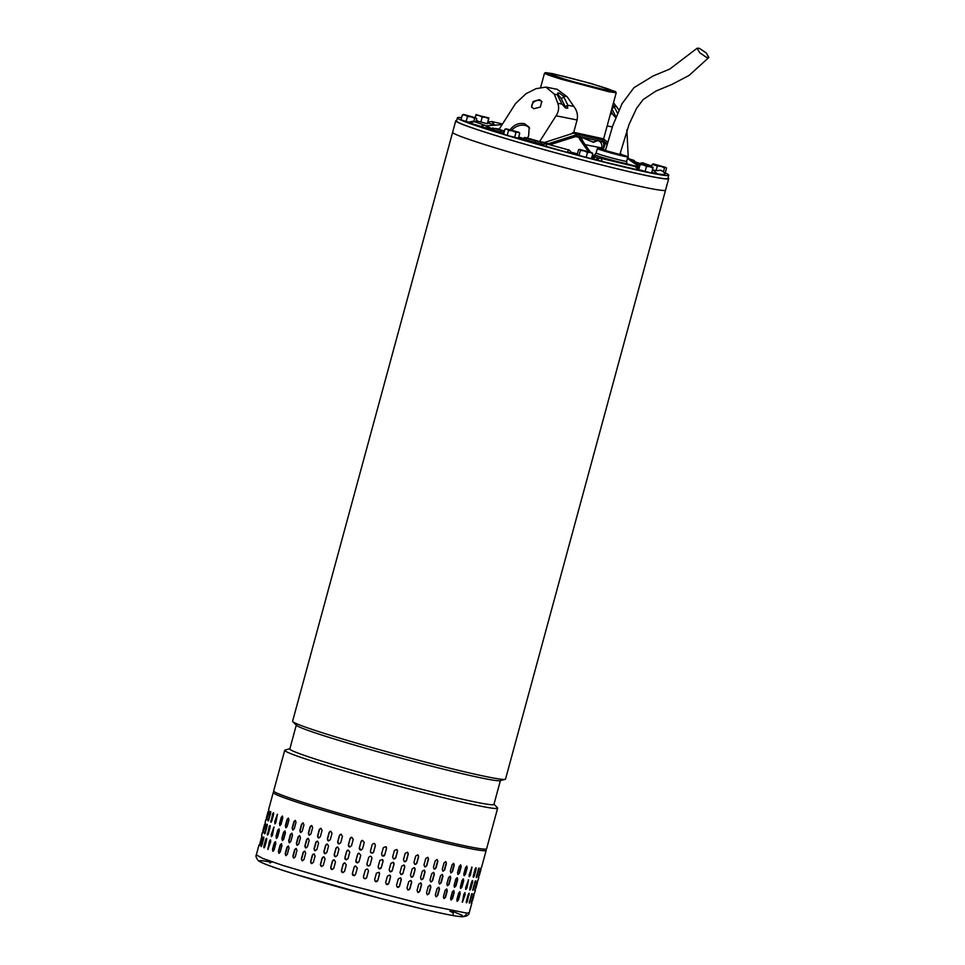 <?xml version="1.0" encoding="UTF-8"?>
<svg xmlns="http://www.w3.org/2000/svg" width="965" height="965" viewBox="0 0 965 965"><rect width="100%" height="100%" fill="white"/><g stroke="black" fill="none" stroke-linecap="round" stroke-linejoin="round"><path stroke-width="1.45" d="M706.585 57.418L708.853 57.478L706.223 52.942L699.372 48.31L697.116 48.25L699.734 52.785L706.585 57.418M456.71 120.432A110.324 4.765 15.2 0 0 455.757 120.77A110.324 4.765 15.2 0 0 543.078 149.358A110.324 4.765 15.2 0 0 662.243 178.513A110.324 4.765 15.2 0 0 668.685 178.622A110.324 4.765 15.2 0 0 668.033 177.837M455.757 120.77L452.633 132.289A110.324 4.765 15.2 0 0 539.954 160.878A110.324 4.765 15.2 0 0 659.119 190.021A110.324 4.765 15.2 0 0 665.561 190.141L665.561 190.141A110.324 4.765 -164.8 0 1 522.608 155.956A110.324 4.765 -164.8 0 1 452.633 132.289L292.612 721.229A110.324 4.765 15.2 0 0 292.817 721.651A110.324 4.765 15.2 0 0 362.599 744.896A110.324 4.765 15.2 0 0 499.11 778.96A110.324 4.765 15.2 0 0 505.153 779.334A110.324 4.765 15.2 0 0 505.539 779.081L668.685 178.622M505.153 779.334L500.075 780.673A105.764 4.572 -164.8 0 1 494.273 780.311A105.764 4.572 -164.8 0 1 363.419 747.658A105.764 4.572 -164.8 0 1 296.532 725.366L292.817 721.651M296.291 725.125L289.814 748.961A105.764 4.572 15.2 0 0 356.905 771.65A105.764 4.572 15.2 0 0 487.759 804.303A105.764 4.572 15.2 0 0 493.935 804.412L500.401 780.589M493.971 804.243L497.445 807.729A110.324 4.765 -164.8 0 1 497.651 808.151A110.324 4.765 -164.8 0 1 491.209 808.043A110.324 4.765 -164.8 0 1 354.698 773.966A110.324 4.765 -164.8 0 1 284.723 750.3A110.324 4.765 -164.8 0 1 285.109 750.034L289.862 748.792M284.723 750.3L273.674 790.938A110.324 4.765 15.2 0 0 343.661 814.617A110.324 4.765 15.2 0 0 486.601 848.79L497.651 808.151M615.61 91.651L616.201 92.749L609.036 91.784L561.135 79.19L548.795 75.234L544.477 73.256L545.551 72.616L568.566 80.481L608.613 90.782L615.61 91.651L591.123 83.509L552.499 73.617L545.551 72.616M573.524 133.073L595.67 138.441L602.618 139.442L603.632 138.864L616.201 92.749M573.729 132.302L603.632 138.864M563.62 78.841A32.762 1.411 -164.8 0 1 548.94 73.605A32.762 1.411 -164.8 0 1 565.49 76.826A32.762 1.411 -164.8 0 1 597.492 85.559A32.762 1.411 -164.8 0 1 612.172 90.794A32.762 1.411 -164.8 0 1 595.634 87.574A32.762 1.411 -164.8 0 1 563.62 78.841M599.169 158.212A16.755 0.724 -164.8 0 1 594.247 156.33A16.755 0.724 -164.8 0 1 594.416 156.27M665.223 172.94A109.491 4.729 -164.8 0 1 668.757 175.208A109.491 4.729 -164.8 0 1 652.328 173.314A109.491 4.729 -164.8 0 1 533.03 143.037A109.491 4.729 -164.8 0 1 457.422 117.79A109.491 4.729 -164.8 0 1 461.62 117.621M668.757 175.208L667.889 178.404A109.491 4.729 -164.8 0 1 651.459 176.511A109.491 4.729 -164.8 0 1 532.161 146.246A109.491 4.729 -164.8 0 1 456.554 120.987L457.422 117.79M604.295 150.817L603.246 148.598L601.798 147.959C602.256 144.28 601.026 141.807 598.131 140.54L593.366 142.313L579.772 136.523L583.885 142.82M597.902 140.13L593.342 142.084L580.037 136.596M537.179 143.013L536.335 142.929A105.342 4.548 -164.8 0 1 527.891 140.516L521.993 138.719L521.775 139.515L527.674 141.312A105.342 4.548 15.2 0 0 536.118 143.725L537.179 143.013A102.025 4.403 -164.8 0 1 529.013 140.673L529.544 140.83A97.875 4.222 15.2 0 0 535.044 142.386L540.533 143.785L540.979 142.181L548.566 143.689A80.457 3.474 -164.8 0 1 544.429 142.518L573.512 133.11L577.082 119.962C578.083 115.016 576.998 110.505 573.825 106.439L567.106 96.693L557.107 89.299L545.949 87.091L554.296 94.16L557.794 103.267C559.29 107.561 558.723 111.735 556.057 115.8L577.082 119.962M499.508 131.879L497.433 131.421A105.342 4.548 -164.8 0 1 490.932 129.382L487.349 128.116L487.132 128.924L490.715 130.179A105.342 4.548 15.2 0 0 497.216 132.229L499.291 132.675L499.508 131.879A102.025 4.403 -164.8 0 1 493.212 129.901L494.333 130.251M633.016 162.325L638.468 163.905M487.856 122.917L495.093 125.148M475.938 121.409L477.747 121.638L476.445 119.551M479.762 126.62L484.514 125.209L473.779 121.433C474.442 120.806 467.892 122.06 468.713 122.627L487.289 128.417M545.599 146.403L547.083 144.014C546.769 143.411 544.996 143.797 541.799 145.16L567.734 152.47C573.524 153.893 573.379 153.712 567.311 151.939M598.722 160.13C594.428 159.201 595.61 159.647 602.256 161.481L639.53 170.262C637.31 166.378 634.777 166.39 635.308 166.547L638.323 170.081M651.773 172.47L657.274 173.833C662.967 174.737 665.488 174.749 664.849 173.869M643.969 163.302L643.643 163.169C643.052 162.482 641.194 162.832 638.058 164.219L640.024 164.967M591.738 157.572A79.637 3.438 15.2 0 0 592.739 157.826L594.573 158.091L592.438 155.027M486.312 125.836L502.077 124.618L486.312 125.836A79.637 3.438 15.2 0 0 492.645 128.828M518.615 137.344A79.637 3.438 15.2 0 0 523.995 138.96M540.46 143.761A79.637 3.438 15.2 0 0 542.861 144.448M571.594 152.349A79.637 3.438 15.2 0 0 577.42 153.881M639.518 166.849A79.637 3.438 15.2 0 0 639.493 166.824L627.395 158.405M626.755 163.869L639.445 167.114M592.558 155.208L594.597 155.606M521.993 138.719L529.568 140.757M536.335 142.929L536.118 143.725M527.891 140.516L527.674 141.312M527.336 140.432L527.119 141.228M487.349 128.116L494.357 130.154M497.433 131.421L497.216 132.229M490.932 129.382L490.715 130.179M489.798 129.129L489.581 129.925M639.216 163.471L634.174 161.794M634.246 161.553A105.342 4.548 -164.8 0 1 635.682 162.011L639.264 163.278M590.363 152.072L582.896 141.409L579.796 139.491L588.252 151.433M591.967 156.728L592.739 157.826M575.345 136.487L579.06 137.44L579.796 139.491M602.22 141.264L607.154 144.316L600.845 141.131M639.493 166.897L627.395 158.429M622.148 154.774L620.145 153.363L622.184 154.786M606.044 148.321L604.862 150.021M576.817 136.137L579.82 136.897L578.469 136.777L583.174 141.807M604.464 142.446L604.524 142.482C605.477 143.483 605.043 145.522 603.246 148.598C604.066 144.786 603.813 142.422 602.474 141.529L601.979 141.252M576.358 136.234L581.798 138.9L583.234 141.891L581.811 138.912M607.311 143.713L602.848 140.95M607.793 142.024L603.053 139.31A36.911 1.592 -164.8 0 1 603.234 139.539A36.911 1.592 -164.8 0 1 597.697 138.9A36.911 1.592 -164.8 0 1 579.482 134.642L577.818 134.316A38.986 1.689 -164.8 0 1 572.378 132.881M579.482 134.642L579.048 136.246A36.911 1.592 15.2 0 0 597.263 140.504A36.911 1.592 15.2 0 0 602.799 141.143L603.234 139.539M494.345 130.166A97.875 4.222 15.2 0 0 500.702 132.181L503.899 133.073M504.333 131.469L501.137 130.577A97.875 4.222 -164.8 0 1 494.177 128.369L499.255 129.069M511.824 130.106A11.616 8.794 151 0 1 525.635 125.583A11.616 8.794 151 0 1 529.616 128.224M540.979 142.181L535.479 140.781A97.875 4.222 -164.8 0 1 526.335 138.152L524.393 137.488L527.36 138.031L528.627 136.017L529.182 127.296L524.586 123.689C518.591 122.627 513.621 124.847 509.701 130.323M539.483 99.636L533.114 101.518L531.606 107.043L533.838 108.731L540.34 107.067L541.763 101.409L539.483 99.636M541.98 101.88A5.802 4.403 -29 0 0 540.002 100.577A5.802 4.403 -29 0 0 533.826 102.133A5.802 4.403 -29 0 0 531.896 107.465M632.57 162.011L634.053 162.241L634.488 160.648L633.221 160.142A97.875 4.222 15.2 0 0 628.312 158.586M634.488 160.648L629.192 159.659M620.833 153.845L620.181 153.218M579.048 136.246L577.613 135.956L549.797 144.774M603.354 139.02L603.402 139.032A38.986 1.689 -164.8 0 1 604.717 139.636M577.818 134.316L548.566 143.689M543.162 144.304L540.533 143.785M628.336 159.141L626.864 129.829M613.499 102.676L618.915 109.95M524.393 137.488L523.959 139.081L525.901 139.744A97.875 4.222 15.2 0 0 526.962 140.058M518.7 137.042L524.079 138.658M492.91 127.875L492.476 129.479L493.742 129.973A97.875 4.222 15.2 0 0 493.923 130.034M527.36 138.031A89.347 3.86 15.2 0 0 539.616 141.566L544.429 142.518M539.616 141.566L556.057 115.8M615.984 117.899L612.582 114.123A4.149 1.604 -126.3 0 1 612.401 113.786L611.159 111.325M612.896 104.932L613.716 105.933A4.149 1.604 -126.3 0 1 614.331 106.97L617.491 113.17M545.937 87.091L536.033 88.671L526.009 93.714L515.503 103.617L499.062 129.382A89.347 3.86 15.2 0 0 504.43 131.095M573.825 106.439L567.975 105.282L567.106 108.213L565.394 107.875L561.992 104.099L557.794 103.267M567.854 108.068L567.106 108.213M554.296 94.16L557.312 94.763L557.927 92.881L559.64 93.219L563.114 95.909L567.106 96.693M567.975 105.282A4.149 1.604 53.7 0 0 567.818 104.956L563.729 96.946A4.149 1.604 53.7 0 0 563.114 95.909M615.984 116.861A4.149 1.604 53.7 0 0 615.935 116.789L611.858 108.78A4.149 1.604 53.7 0 0 611.846 108.755M557.312 94.763A4.149 1.604 53.7 0 0 557.734 95.764L561.811 103.762A4.149 1.604 53.7 0 0 561.992 104.099M565.828 107.959A4.149 1.604 53.7 0 0 565.345 106.765L567.818 104.956M563.729 96.946L561.268 98.756A4.149 1.604 53.7 0 0 557.36 94.884L559.64 93.219M561.268 98.756L565.345 106.765M619.94 154.098A15.766 0.676 -164.8 0 1 620.724 154.34A15.766 0.676 -164.8 0 1 627.793 156.861L626.671 161.288A15.838 0.688 -164.8 0 1 626.671 161.288L626.852 163.459A16.586 0.712 -164.8 0 1 626.852 163.471A16.586 0.712 -164.8 0 1 618.481 161.843A16.586 0.712 -164.8 0 1 602.269 157.428A16.586 0.712 -164.8 0 1 594.838 154.774A16.586 0.712 -164.8 0 1 594.838 154.762L594.356 156.463M626.671 161.288A15.838 0.688 -164.8 0 1 618.674 159.732A15.838 0.688 -164.8 0 1 603.197 155.51A15.838 0.688 -164.8 0 1 596.105 152.977L594.838 154.762M627.793 156.861A15.766 0.676 -164.8 0 1 619.844 155.305A15.766 0.676 -164.8 0 1 604.44 151.107A15.766 0.676 -164.8 0 1 597.371 148.586A15.766 0.676 -164.8 0 1 605.538 150.19M619.844 154.46L605.441 150.54M271.913 862.131L262.166 860.708C249.115 859.622 286.243 872.372 339.571 887.318C392.333 902.227 450.414 916.255 460.739 916.581L461.74 916.75C455.347 916.268 441.97 913.602 421.621 908.765L379.293 898.125L295.736 874.435C275.833 868.319 263.626 863.904 259.09 861.202L258.137 860.49C256.147 857.764 255.532 855.907 256.292 854.918L262.938 858.5L282.878 865.448L350.609 885.46L424.6 904.639L466.734 913.107C465.661 915.942 463.67 917.1 460.739 916.581L462.307 915.399L452.09 911.093M473.272 895.062L471.849 901.539C471.185 903.626 471.065 903.65 471.499 901.6L473.236 895.194C473.924 893.12 474.044 893.107 473.598 895.146C474.044 893.107 473.924 893.12 473.236 895.194M471.535 901.455L471.849 901.539C471.185 903.626 471.065 903.65 471.499 901.6M471.921 902.842L469.219 912.769L466.734 913.107L469.219 912.769C468.881 915.242 466.397 916.569 461.74 916.75M472.355 901.165L474.092 894.76M475.395 890.044L474.527 893.24M474.973 888.801L476.71 882.396C477.398 880.321 477.518 880.309 477.072 882.348L475.335 888.753C474.659 890.828 474.539 890.852 474.973 888.801C474.539 890.852 474.659 890.828 475.335 888.753L475.009 888.656M476.71 882.396C477.398 880.321 477.518 880.309 477.072 882.348L476.746 882.263M475.829 888.367L477.566 881.974M478.869 877.245L478.001 880.442M478.447 876.003L480.184 869.61C480.884 867.523 481.004 867.511 480.546 869.549L478.809 875.955C478.145 878.041 478.025 878.053 478.447 876.003C478.025 878.053 478.145 878.041 478.809 875.955L478.483 875.858M480.184 869.61C480.884 867.523 481.004 867.511 480.546 869.549L480.22 869.465M479.303 875.569L481.04 869.175M268.547 809.84L273.24 792.542A110.324 4.765 -164.8 0 0 356.797 820.081A110.324 4.765 -164.8 0 0 483.682 850.72A110.324 4.765 -164.8 0 0 486.167 850.394L481.475 867.644M476.384 877.595L478.99 867.993L476.36 877.595M475.516 880.792L472.886 890.393L475.516 880.792M472.03 893.59L469.424 903.192L472.054 893.59M473.332 875.617L475.07 869.224C475.986 867.209 476.324 867.246 476.083 869.356L474.346 875.75C473.465 877.776 473.127 877.728 473.332 875.617C473.127 877.728 473.465 877.776 474.346 875.75L475.769 867.812M475.07 869.224C475.986 867.209 476.324 867.246 476.083 869.356L475.636 869.224M469.111 874.953L471.981 867.077L470.425 875.171L469.316 876.654L469.111 874.953M463.827 873.976L465.564 867.571L466.855 866.148L467.181 867.885L465.444 874.29L464.177 875.725L463.827 873.976M457.543 872.698L459.28 866.305L460.727 864.917L461.186 866.703L459.449 873.096L458.025 874.483L457.543 872.698M450.341 871.142L452.078 864.736L453.659 863.398L454.238 865.219L452.501 871.612L450.932 872.963L450.341 871.142M442.284 869.308L444.021 862.915L445.746 861.612L446.421 863.47L444.684 869.863L442.983 871.166L442.284 869.308M433.466 867.233L435.203 860.84L437.048 859.574L437.808 861.456L436.071 867.861L434.25 869.127L433.466 867.233M423.985 864.942L425.722 858.536L427.676 857.318L428.508 859.224L426.771 865.617L424.829 866.847L423.985 864.942M413.949 862.445L415.686 856.039L417.749 854.857L418.617 856.775L416.88 863.18L414.829 864.363L413.949 862.445M403.454 859.767L405.191 853.374L407.363 852.24L408.243 854.158L406.506 860.551L404.347 861.697L403.454 859.767M392.634 856.956L394.371 850.563L396.675 849.49L397.508 851.383L395.771 857.776L393.467 858.85L392.634 856.956M381.585 854.037L383.322 847.632L385.916 846.727L386.507 848.488L384.77 854.881L382.188 855.786L381.585 854.037M370.451 851.021L372.188 844.628C373.817 842.855 374.878 843.145 375.385 845.497L373.648 851.89C372.02 853.675 370.958 853.386 370.451 851.021L370.415 851.19A1.665 1.653 -170.5 0 0 371.706 853.06A1.665 1.653 -170.5 0 0 373.648 851.878L375.385 845.473A1.665 1.653 -170.5 0 0 375.421 845.34L375.385 845.473M359.33 847.97L361.067 841.577L362.43 840.37L364.251 842.457L362.514 848.85L361.151 850.056L359.39 847.97A1.665 1.653 -98 0 0 361.175 850.056M348.365 844.906L350.102 838.513L351.767 837.294L353.238 839.393L351.489 845.786L349.825 847.005L348.474 844.918A1.665 1.628 -86.5 0 0 349.873 847.005M337.666 841.866L339.415 835.461L341.14 834.255L342.442 836.341L340.705 842.735L338.968 843.941L337.822 841.878A1.665 1.58 -82.5 0 0 339.041 843.953M327.364 838.875L329.101 832.469L330.826 831.263L332.008 833.326L330.271 839.719L328.534 840.937L327.557 838.899A1.665 1.52 -80.4 0 0 328.631 840.949M317.545 835.967L319.282 829.562L320.971 828.344L322.045 830.395L320.308 836.788L318.607 838.006L317.787 836.016A1.665 1.435 -79.1 0 0 318.727 838.018M308.342 833.181L310.079 826.776L311.695 825.545L312.648 827.572L310.911 833.965L309.282 835.195L308.619 833.241A1.665 1.351 -78.2 0 0 309.427 835.22M299.838 830.539L301.575 824.146L303.107 822.892L303.939 824.882L302.202 831.275L300.658 832.53L300.151 830.612A1.665 1.242 -77.6 0 0 300.815 832.554M292.13 828.079L293.879 821.673L295.302 820.407L296.002 822.361L294.265 828.766L292.817 830.033L292.479 828.163A1.665 1.11 -77 0 0 292.998 830.057M285.314 825.823L287.051 819.418L288.366 818.115L288.921 820.045L287.184 826.45L285.857 827.741L285.7 825.907A1.665 0.977 -76.6 0 0 286.062 827.753M279.464 823.796L281.201 817.391L282.371 816.064L282.781 817.946L281.044 824.351L279.85 825.678L279.862 823.893A1.665 0.832 -76.2 0 0 280.067 825.678M274.627 822.011L277.401 814.243L275.906 822.494L274.844 823.869L275.049 822.12A1.665 0.676 -75.9 0 0 275.097 823.833M273.674 812.94L271.31 820.624L272.6 814.11C273.469 812.18 273.795 812.313 273.565 814.52L271.828 820.913C270.936 822.843 270.61 822.699 270.863 820.515C270.61 822.699 270.936 822.843 271.828 820.913M273.047 814.231L272.6 814.11C273.469 812.18 273.795 812.313 273.565 814.52M270.815 811.939L268.68 819.406L269.959 812.892C270.719 810.938 270.936 811.034 270.598 813.218L268.861 819.611C268.077 821.565 267.86 821.456 268.222 819.297C267.86 821.456 268.077 821.565 268.861 819.611M270.417 813.013L269.959 812.892C270.719 810.938 270.936 811.034 270.598 813.218M267.076 818.465L268.463 811.975C269.114 809.985 269.223 810.057 268.777 812.204L267.04 818.61C266.364 820.588 266.256 820.515 266.726 818.368C266.256 820.515 266.364 820.588 267.04 818.61M268.813 812.072L268.463 811.975C269.114 809.985 269.223 810.057 268.777 812.204M266.4 817.765L268.113 811.517L266.376 817.91M265.93 819.43L265.061 822.626M469.858 888.415L471.596 882.022C472.5 879.996 472.838 880.044 472.609 882.155L470.872 888.548C469.979 890.574 469.641 890.526 469.858 888.415C469.641 890.526 469.979 890.574 470.872 888.548L472.283 880.611M471.596 882.022C472.5 879.996 472.838 880.044 472.609 882.155L472.162 882.022M465.625 887.752L468.507 879.875L466.951 887.969L465.842 889.453L465.625 887.752M460.353 886.775L462.09 880.37L463.381 878.946L463.707 880.683L461.97 887.076L460.691 888.524L460.353 886.775M454.069 885.496L455.806 879.091L457.253 877.716L457.712 879.489L455.975 885.894L454.551 887.281L454.069 885.496M446.867 883.94L448.604 877.535L450.185 876.196L450.764 878.017L449.027 884.41L447.458 885.761L446.867 883.94M438.81 882.106L440.547 875.713L442.26 874.411L442.947 876.256L441.21 882.661L439.509 883.964L438.81 882.106M429.992 880.032L431.729 873.639L433.562 872.372L434.334 874.254L432.597 880.647L430.776 881.913L429.992 880.032M420.511 877.74L422.248 871.335L424.202 870.116L425.034 872.022L423.297 878.415L421.355 879.646L420.511 877.74M410.475 875.231L412.212 868.838L414.262 867.656L415.143 869.574L413.406 875.967L411.355 877.161L410.475 875.231M399.98 872.565L401.717 866.172L403.889 865.026L404.769 866.956L403.032 873.349L400.873 874.483L399.98 872.565M389.148 869.755L390.885 863.349L393.201 862.276L394.034 864.17L392.285 870.575L389.981 871.648L389.148 869.755M378.111 866.823L379.848 860.43L382.43 859.525L383.033 861.275L381.296 867.68L378.714 868.584L378.111 866.823M366.965 863.82L368.702 857.427C370.331 855.653 371.404 855.943 371.911 858.295L370.174 864.688C368.546 866.461 367.472 866.172 366.965 863.82L366.929 863.977A1.665 1.653 -170.5 0 0 368.232 865.858A1.665 1.653 -170.5 0 0 370.174 864.676L371.911 858.271A1.665 1.653 -170.5 0 0 371.947 858.126L371.911 858.271M355.856 860.768L357.593 854.375L358.956 853.169L360.777 855.255L359.04 861.649L357.677 862.855L355.904 860.768A1.665 1.653 -98 0 0 357.701 862.843M344.891 857.704L346.628 851.311L348.293 850.093L349.752 852.192L348.015 858.585L346.351 859.803L344.988 857.716A1.665 1.628 -86.5 0 0 346.399 859.803M334.192 854.664L335.929 848.259L337.666 847.053L338.968 849.128L337.231 855.533L335.494 856.739L334.336 854.676A1.665 1.58 -82.5 0 0 335.567 856.751M323.878 851.673L325.615 845.268L327.352 844.061L328.534 846.124L326.797 852.517L325.06 853.723L324.071 851.697A1.665 1.52 -80.4 0 0 325.157 853.736M314.071 848.766L315.808 842.361L317.497 841.142L318.571 843.193L316.834 849.586L315.133 850.804L314.3 848.802A1.665 1.435 -79.1 0 0 315.253 850.816M304.856 845.967L306.605 839.574L308.221 838.344L309.174 840.358L307.437 846.763L305.809 847.994L305.133 846.028A1.665 1.351 -78.2 0 0 305.953 848.006M296.364 843.338L298.101 836.932L299.632 835.69L300.465 837.68L298.728 844.073L297.172 845.328L296.677 843.398A1.665 1.242 -77.6 0 0 297.341 845.34M288.656 840.877L290.393 834.472L291.816 833.205L292.516 835.159L290.779 841.564L289.343 842.831L289.005 840.949A1.665 1.11 -77 0 0 289.524 842.855M281.84 838.621L283.577 832.216L284.88 830.913L285.447 832.843L283.698 839.236L282.383 840.539L282.226 838.706A1.665 0.977 -76.6 0 0 282.588 840.551M275.978 836.583L277.727 830.19L278.897 828.851L279.307 830.744L277.558 837.15L276.364 838.476L276.388 836.691A1.665 0.832 -76.2 0 0 276.593 838.476M271.153 834.809L273.915 827.041L272.432 835.292L271.37 836.655L271.575 834.918A1.665 0.676 -75.9 0 0 271.611 836.619M270.2 825.738L267.836 833.422L269.126 826.909C269.995 824.978 270.321 825.111 270.091 827.307L268.354 833.712C267.462 835.63 267.136 835.497 267.389 833.302C267.136 835.497 267.462 835.63 268.354 833.712M269.573 827.017L269.126 826.909C269.995 824.978 270.321 825.111 270.091 827.307M267.341 824.737L265.206 832.204L266.485 825.69C267.245 823.724 267.462 823.833 267.124 826.004L265.387 832.409C264.603 834.363 264.386 834.255 264.748 832.083C264.386 834.255 264.603 834.363 265.387 832.409M266.943 825.811L266.485 825.69C267.245 823.724 267.462 823.833 267.124 826.004M263.602 831.263L264.989 824.773C265.64 822.783 265.749 822.856 265.303 825.003L263.566 831.396C262.89 833.386 262.782 833.302 263.252 831.167C262.782 833.302 262.89 833.386 263.566 831.396M265.339 824.87L264.989 824.773C265.64 822.783 265.749 822.856 265.303 825.003M262.914 830.563L264.651 824.17L262.89 830.708M262.456 832.228L261.587 835.425M466.264 902.625L468.688 894.82L467.398 901.346C466.505 903.373 466.167 903.324 466.385 901.214L468.122 894.808C469.026 892.794 469.364 892.842 469.135 894.941C469.364 892.842 469.026 892.794 468.122 894.808M466.951 901.214L467.398 901.346C466.505 903.373 466.167 903.324 466.385 901.214M465.214 894.374L462.356 902.251L463.888 894.145L465.034 892.673L464.792 894.241A1.665 0.663 106.3 0 0 464.78 892.697M460.233 893.481L458.496 899.875L457.217 901.31L456.867 899.561L458.616 893.168L459.907 891.732L459.822 893.361A1.665 0.82 106.6 0 0 459.678 891.732M454.238 892.287L452.501 898.68L451.065 900.08L450.595 898.294L452.332 891.889L453.779 890.502L453.852 892.179A1.665 0.965 107 0 0 453.574 890.478M447.29 890.804L445.553 897.209L443.984 898.56L443.393 896.726L445.13 890.333L446.711 888.994L446.94 890.695A1.665 1.11 107.4 0 0 446.53 888.958M439.461 889.054L437.724 895.46L436.023 896.762L435.336 894.905L437.073 888.5L438.786 887.209L439.159 888.958A1.665 1.23 107.9 0 0 438.629 887.173M430.86 887.052L429.123 893.445L427.302 894.712L426.518 892.83L428.255 886.437L430.088 885.17L430.583 886.956A1.665 1.339 108.6 0 0 429.944 885.134M421.56 884.808L419.823 891.214L417.881 892.432L417.037 890.526L418.774 884.133L420.728 882.915L421.331 884.736A1.665 1.435 109.4 0 0 420.607 882.879M411.669 882.372L409.932 888.765L407.881 889.959L406.989 888.029L408.738 881.636L410.788 880.454L411.476 882.3A1.665 1.508 110.7 0 0 410.692 880.418M401.295 879.742L399.558 886.147L397.399 887.281L396.506 885.363L398.243 878.958L400.415 877.824L401.151 879.682A1.665 1.568 112.7 0 0 400.342 877.8M390.548 876.968L388.811 883.373L386.507 884.447L385.674 882.553L387.411 876.148L389.727 875.074L390.463 876.92A1.665 1.616 116.5 0 0 389.679 875.05M379.559 874.073L377.822 880.478L375.24 881.383L374.637 879.622L376.374 873.228L378.956 872.324L379.51 874.037A1.665 1.653 126.7 0 0 378.931 872.3M368.437 871.093L366.7 877.487C365.072 879.26 363.998 878.97 363.491 876.618L365.228 870.225C366.857 868.452 367.93 868.741 368.437 871.093A1.665 1.653 -170.5 0 0 368.473 870.925L366.7 877.487A1.665 1.653 -170.5 0 1 364.758 878.657A1.665 1.653 -170.5 0 1 363.455 876.775L363.491 876.618M357.303 868.042L355.566 874.447L354.203 875.653L352.382 873.566L354.119 867.173L355.482 865.967L357.303 868.042M346.278 864.978L344.541 871.383L342.877 872.601L341.417 870.502L343.154 864.097L344.819 862.891L346.278 864.978M335.494 861.926L333.757 868.331L332.02 869.537L330.718 867.451L332.455 861.057L334.192 859.851L335.494 861.926M325.06 858.922L323.323 865.316L321.586 866.522L320.404 864.459L322.141 858.066L323.878 856.86L325.06 858.922M315.097 855.979L313.348 862.384L311.659 863.591L310.597 861.552L312.334 855.159L314.023 853.941L315.097 855.979M305.7 853.157L303.963 859.562L302.322 860.78L301.382 858.766L303.119 852.372L304.747 851.142L305.7 853.157M296.991 850.479L295.242 856.872L293.698 858.114L292.877 856.124L294.627 849.731L296.146 848.476L296.991 850.479M289.042 847.958L287.305 854.351L285.869 855.629L285.182 853.663L286.919 847.27L288.342 845.991L289.042 847.958M281.961 845.642L280.224 852.035L278.897 853.337L278.366 851.407L280.103 845.014L281.406 843.712L281.961 845.642M275.821 843.543L274.084 849.936L272.89 851.275L272.504 849.381L274.241 842.988L275.423 841.649L275.821 843.543M270.695 841.697L267.896 849.453L269.404 841.203L270.441 839.84L270.695 841.697M266.617 840.105L264.88 846.51C263.988 848.428 263.662 848.295 263.915 846.1L265.652 839.707C266.521 837.765 266.847 837.909 266.617 840.105C266.847 837.909 266.521 837.765 265.652 839.707L264.241 847.789M264.88 846.51C263.988 848.428 263.662 848.295 263.915 846.1L264.362 846.221M263.65 838.802L261.913 845.207C261.129 847.161 260.912 847.053 261.274 844.882L263.011 838.489C263.771 836.522 263.988 836.631 263.65 838.802C263.988 836.631 263.771 836.522 263.011 838.489L261.515 846.269M261.913 845.207C261.129 847.161 260.912 847.053 261.274 844.882L261.732 845.002M261.829 837.801L260.08 844.194C259.404 846.184 259.308 846.1 259.778 843.965L261.515 837.572C262.166 835.581 262.263 835.654 261.829 837.801C262.263 835.654 262.166 835.581 261.515 837.572L261.865 837.656M260.08 844.194C259.404 846.184 259.308 846.1 259.778 843.965L260.128 844.061M258.982 845.026L256.292 854.918M473.212 877.04L473.899 875.629M469.123 876.497A1.665 0.663 106.3 0 0 470.003 875.05L471.74 868.657A1.665 0.663 106.3 0 0 471.74 867.113M463.984 875.605A1.665 0.82 106.6 0 0 465.046 874.169L466.783 867.764A1.665 0.82 106.6 0 0 466.638 866.136M457.844 874.399A1.665 0.965 107 0 0 459.075 872.975L460.812 866.582A1.665 0.965 107 0 0 460.522 864.893M450.764 872.891A1.665 1.11 107.4 0 0 452.151 871.504L453.888 865.11A1.665 1.11 107.4 0 0 453.478 863.361M442.826 871.106A1.665 1.23 107.9 0 0 444.37 869.767L446.107 863.361A1.665 1.23 107.9 0 0 445.577 861.576M434.117 869.067A1.665 1.339 108.6 0 0 435.806 867.764L437.543 861.371A1.665 1.339 108.6 0 0 436.904 859.538M424.721 866.799A1.665 1.435 109.4 0 0 426.542 865.545L428.279 859.139A1.665 1.435 109.4 0 0 427.555 857.282M414.745 864.326A1.665 1.508 110.7 0 0 416.699 863.108L418.436 856.703A1.665 1.508 110.7 0 0 417.652 854.833M404.275 861.661A1.665 1.568 112.7 0 0 406.374 860.49L408.111 854.097A1.665 1.568 112.7 0 0 407.29 852.204M393.418 858.826A1.665 1.616 116.5 0 0 395.674 857.728L397.411 851.335A1.665 1.616 116.5 0 0 396.627 849.465M382.164 855.774A1.665 1.653 126.7 0 0 384.733 854.845L386.47 848.452A1.665 1.653 126.7 0 0 385.891 846.715M362.454 840.37A1.665 1.653 -98 0 0 361.127 841.564L359.39 847.97M351.815 837.294A1.665 1.628 -86.5 0 0 350.211 838.513L348.474 844.918M341.212 834.267A1.665 1.58 -82.5 0 0 339.559 835.485L337.822 841.878M330.923 831.287A1.665 1.52 -80.4 0 0 329.294 832.505L327.557 838.899M321.092 828.38A1.665 1.435 -79.1 0 0 319.524 829.611L317.787 836.016M311.84 825.582A1.665 1.351 -78.2 0 0 310.356 826.836L308.619 833.241M303.263 822.94A1.665 1.242 -77.6 0 0 301.888 824.207L300.151 830.612M295.471 820.467A1.665 1.11 -77 0 0 294.228 821.758L292.479 828.163M288.547 818.199A1.665 0.977 -76.6 0 0 287.437 819.514L285.7 825.907M282.564 816.161A1.665 0.832 -76.2 0 0 281.599 817.488L279.862 823.893M277.594 814.4A1.665 0.676 -75.9 0 0 276.786 815.727L275.049 822.12M271.31 820.624L271.201 822.204M268.68 819.406L268.463 820.684M469.738 889.827L470.425 888.427M465.649 889.296A1.665 0.663 106.3 0 0 466.529 887.848L468.266 881.443A1.665 0.663 106.3 0 0 468.254 879.899M460.51 888.403A1.665 0.82 106.6 0 0 461.572 886.956L463.309 880.562A1.665 0.82 106.6 0 0 463.164 878.934M454.358 887.185A1.665 0.965 107 0 0 455.601 885.774L457.338 879.38A1.665 0.965 107 0 0 457.048 877.692M447.29 885.677A1.665 1.11 107.4 0 0 448.677 884.302L450.414 877.909A1.665 1.11 107.4 0 0 450.004 876.16M439.352 883.904A1.665 1.23 107.9 0 0 440.896 882.553L442.633 876.16A1.665 1.23 107.9 0 0 442.103 874.374M430.643 881.865A1.665 1.339 108.6 0 0 432.32 880.562L434.057 874.169A1.665 1.339 108.6 0 0 433.43 872.336M421.247 879.598A1.665 1.435 109.4 0 0 423.068 878.331L424.805 871.938A1.665 1.435 109.4 0 0 424.081 870.08M411.259 877.113A1.665 1.508 110.7 0 0 413.213 875.906L414.962 869.501A1.665 1.508 110.7 0 0 414.166 867.619M400.801 874.459A1.665 1.568 112.7 0 0 402.887 873.289L404.625 866.896A1.665 1.568 112.7 0 0 403.816 865.002M389.944 871.624A1.665 1.616 116.5 0 0 392.2 870.526L393.937 864.133A1.665 1.616 116.5 0 0 393.153 862.264M378.69 868.56A1.665 1.653 126.7 0 0 381.247 867.644L382.984 861.25A1.665 1.653 126.7 0 0 382.405 859.513M358.98 853.169A1.665 1.653 -98 0 0 357.653 854.363L355.904 860.768M348.341 850.093A1.665 1.628 -86.5 0 0 346.725 851.311L344.988 857.716M337.738 847.065A1.665 1.58 -82.5 0 0 336.085 848.283L334.336 854.676M327.449 844.073A1.665 1.52 -80.4 0 0 325.808 845.304L324.071 851.697M317.618 841.178A1.665 1.435 -79.1 0 0 316.05 842.409L314.3 848.802M308.354 838.38A1.665 1.351 -78.2 0 0 306.882 839.634L305.133 846.028M299.789 835.738A1.665 1.242 -77.6 0 0 298.414 837.005L296.677 843.398M291.997 833.265A1.665 1.11 -77 0 0 290.742 834.556L289.005 840.949M285.073 830.998A1.665 0.977 -76.6 0 0 283.963 832.312L282.226 838.706M279.09 828.959A1.665 0.832 -76.2 0 0 278.125 830.286L276.388 836.691M274.12 827.186A1.665 0.676 -75.9 0 0 273.312 828.525L271.575 834.918M267.836 833.422L267.727 834.99M265.206 832.204L264.989 833.483M468.688 894.82L468.809 893.409M462.175 902.094A1.665 0.663 106.3 0 0 463.055 900.647L464.792 894.241M457.024 901.201A1.665 0.82 106.6 0 0 458.086 899.754L459.822 893.361M450.884 899.983A1.665 0.965 107 0 0 452.115 898.572L453.852 892.179M443.816 898.475A1.665 1.11 107.4 0 0 445.203 897.1L446.94 890.695M435.878 896.69A1.665 1.23 107.9 0 0 437.422 895.351L439.159 888.958M427.157 894.651A1.665 1.339 108.6 0 0 428.846 893.361L430.583 886.956M417.761 892.384A1.665 1.435 109.4 0 0 419.594 891.129L421.331 884.736M407.785 889.911A1.665 1.508 110.7 0 0 409.739 888.693L411.476 882.3M397.327 887.257A1.665 1.568 112.7 0 0 399.413 886.087L401.151 879.682M386.458 884.423A1.665 1.616 116.5 0 0 388.714 883.325L390.463 876.92M375.216 881.359A1.665 1.653 126.7 0 0 377.773 880.442L379.51 874.037M355.506 865.967A1.665 1.653 -98 0 0 354.167 867.161L352.43 873.554A1.665 1.653 -98 0 0 354.227 875.641M344.867 862.891A1.665 1.628 -86.5 0 0 343.25 864.109L341.514 870.502A1.665 1.628 -86.5 0 0 342.925 872.601M334.264 859.863A1.665 1.58 -82.5 0 0 332.599 861.082L330.862 867.475A1.665 1.58 -82.5 0 0 332.093 869.537M323.975 856.872A1.665 1.52 -80.4 0 0 322.334 858.102L320.597 864.495A1.665 1.52 -80.4 0 0 321.683 866.534M314.144 853.965A1.665 1.435 -79.1 0 0 312.564 855.207L310.827 861.6A1.665 1.435 -79.1 0 0 311.779 863.615M304.88 851.178A1.665 1.351 -78.2 0 0 303.396 852.433L301.659 858.826A1.665 1.351 -78.2 0 0 302.467 860.804M296.315 848.537A1.665 1.242 -77.6 0 0 294.94 849.803L293.203 856.196A1.665 1.242 -77.6 0 0 293.867 858.138M288.523 846.064A1.665 1.11 -77 0 0 287.268 847.354L285.531 853.748A1.665 1.11 -77 0 0 286.05 855.641M281.599 843.796A1.665 0.977 -76.6 0 0 280.489 845.099L278.74 851.504A1.665 0.977 -76.6 0 0 279.102 853.35M275.616 841.757A1.665 0.832 -76.2 0 0 274.651 843.084L272.914 849.477A1.665 0.832 -76.2 0 0 273.119 851.263M270.634 839.984A1.665 0.676 -75.9 0 0 269.838 841.311L268.101 847.716A1.665 0.676 -75.9 0 0 268.137 849.417M266.714 838.525L266.099 839.815M263.867 837.536L263.469 838.609M469.304 902.637L471.68 894M472.79 889.851L475.154 881.202M476.264 877.052L478.628 868.416M664.475 173.037L665.175 173.109L666.55 168.079L665.681 167.403L666.55 168.079M656.128 170.491L657.346 166.004L661.085 166.366L664.523 167.862L663.474 171.71M651.568 166.692L652.195 164.364L657.346 166.004M664.523 167.862L665.681 167.403L653.365 163.905L652.195 164.364M653.365 163.905L665.681 167.403M639.325 169.768L651.568 173.085L653.052 167.741M638.914 169.032L640.133 164.569L643.462 164.955L646.478 166.475L645.115 171.493M652.931 168.055L653.148 167.331L649.867 166.692L652.931 168.055L651.568 173.085M646.478 166.475L649.867 166.692L640.362 163.833L653.16 167.319M578.59 149.611L579.639 149.442L578.59 149.611L577.215 154.641L579.024 155.462L591.448 158.682L592.812 153.652L590.315 152.482L592.812 153.652M580.387 150.431L584.102 150.866L579.639 149.442L580.387 150.431L579.024 155.462M587.504 152.458L590.315 152.482L584.102 150.866L587.504 152.458L586.129 157.476M579.639 149.442L592.064 152.675M504.96 129.141L506.915 129.214L504.96 129.141L503.597 134.171L507.192 135.45L518.386 138.188L519.749 133.158L518.012 132.229L519.749 133.158M515.961 132.422L518.012 132.229L512.415 130.854L515.961 132.422L514.586 137.452M508.567 130.42L512.415 130.854L506.915 129.214L508.567 130.42L507.192 135.45M506.13 128.828L518.905 132.302M462.368 114.859L465.094 115.112L462.368 114.859L461.005 119.889L469.147 122.302M475.745 122.133L476.71 118.586L475.854 117.899L476.71 118.586M474.683 118.357L475.854 117.899L471.258 116.861L474.683 118.357L473.839 121.457M467.518 116.5L471.258 116.861L465.094 115.112L467.518 116.5L466.143 121.53M463.538 114.401L475.854 117.899M477.542 121.144L487.301 123.713L488.785 118.369M488.664 118.683L488.881 117.959L485.588 117.32L488.664 118.683L487.301 123.713M482.198 117.091L485.588 117.32L479.183 115.571L482.198 117.091L480.835 122.121M475.854 115.197L479.183 115.571L476.071 114.473L475.238 117.501M475.974 114.883L488.869 117.923M579.772 136.523L577.565 135.969M494.647 125.04L491.897 121.578L487.795 121.976M477.41 121.626L476.396 119.732M469.062 122.82L474.503 121.662M547.083 144.014L568.156 149.804C568.783 149.466 570.098 150.673 572.124 153.447M567.734 152.47L568.168 149.792M602.256 161.481L601.038 158.369L635.042 166.499M657.672 170.733L653.064 170.069L657.274 173.833M660.904 170.238L656.948 170.576L660.892 170.226L663.968 172.277L660.904 170.238M651.749 166.016L643.305 163.073L638.89 164.581M601.581 149.249L601.798 147.959L585.176 144.666M501.137 130.577L500.702 132.181M633.74 160.552L633.305 162.156M612.341 126.946L607.19 125.933M610.507 113.713L612.582 114.123M613.716 105.933L616.719 106.524M535.479 140.781L535.044 142.386M526.335 138.152L525.901 139.744M494.177 128.369L493.742 129.973M614.331 106.97L611.858 108.78M269.681 862.819L270.453 862.879M452.983 912.48L453.224 914.47M708.853 57.478L689.022 75.475L671.942 84.425L655.85 91.096L643.136 99.588L636.598 108.285L629.108 124.292L619.723 154.907M697.116 48.25L669.746 69.07L653.112 75.982L633.981 87.658L622.027 103.713L612.835 125.474L605.32 150.986M544.477 73.256L540.726 87.091M502.488 123.978L491.631 121.506M488.121 128.755C489.146 128.683 483.996 124.244 484.514 125.209M595.9 159.551C595.091 158.984 601.581 157.705 601.038 158.369M664.933 174.026L663.968 172.277M653.064 170.069L652.437 169.997M597.371 148.586L596.105 152.977M626.852 163.471L626.562 164.569M453.333 912.794L449.895 911.201M273.24 792.542L274 791.481M486.167 850.394L486.058 849.091"/></g></svg>
